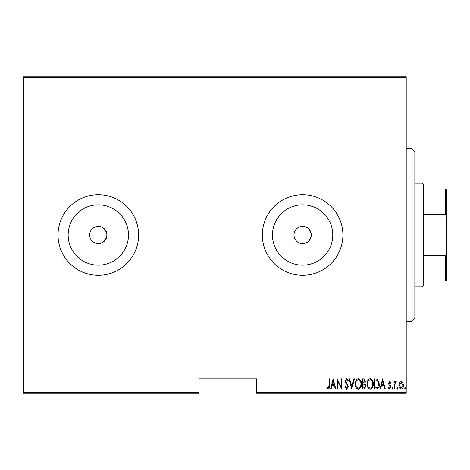 <?xml version="1.0" encoding="UTF-8"?>
<svg xmlns="http://www.w3.org/2000/svg" width="470" height="470" viewBox="0 0 470 470"><rect width="100%" height="100%" fill="white"/><g stroke="black" fill="none" stroke-linecap="round" stroke-linejoin="round"><path stroke-width="0.7" d="M298.879 227.221C295.765 228.867 294.138 231.457 293.991 235C294.132 238.531 295.759 241.122 298.879 242.779C305.835 244.688 309.959 242.091 311.257 235A8.63 8.63 0 0 0 302.621 226.37A8.63 8.63 0 0 0 293.991 235A8.63 8.63 0 0 0 302.621 243.63A8.63 8.63 0 0 0 311.257 235C309.959 227.909 305.835 225.312 298.879 227.221M106.948 235A8.63 8.63 0 0 0 98.318 226.37A8.63 8.63 0 0 0 89.682 235A8.63 8.63 0 0 0 98.318 243.63A8.63 8.63 0 0 0 106.948 235C105.474 227.592 101.156 225.101 94 227.521L94 242.479C101.15 244.899 105.468 242.408 106.948 235M332.778 235A30.156 30.156 0 0 0 302.621 204.844A30.156 30.156 0 0 0 272.465 235A30.156 30.156 0 0 0 302.621 265.156A30.156 30.156 0 0 0 332.778 235M128.475 235A30.156 30.156 0 0 0 98.318 204.844A30.156 30.156 0 0 0 68.162 235A30.156 30.156 0 0 0 98.318 265.156A30.156 30.156 0 0 0 128.475 235M138.603 235A40.285 40.285 0 0 0 98.318 194.715A40.285 40.285 0 0 0 58.033 235A40.285 40.285 0 0 0 98.318 275.285A40.285 40.285 0 0 0 138.603 235M342.906 235A40.285 40.285 0 0 0 302.621 194.715A40.285 40.285 0 0 0 262.336 235A40.285 40.285 0 0 0 302.621 275.285A40.285 40.285 0 0 0 342.906 235M406.215 392.403L406.215 393.267L256.579 393.267L256.579 392.403L406.215 392.403L406.215 77.597L23.5 77.597L23.5 76.733L406.215 76.733L406.215 77.597M23.5 392.403L199.033 392.403L199.033 393.267L23.5 393.267L23.5 77.597M399.471 382.68L401.18 381.458L402.89 382.674L403.501 385.288C403.613 387.221 402.837 388.484 401.18 389.078C399.524 388.49 398.748 387.227 398.854 385.288L399.471 382.68M394.077 388.948L394.077 381.587L394.594 381.587L394.594 382.674L395.764 381.458L396.275 381.711L394.7 383.949L394.594 388.948L394.077 388.948M389.806 381.458L390.975 382.51L390.617 383.138L389.795 382.363L389.172 383.356L390.77 385.811L390.975 386.951L389.671 389.078L388.396 388.079L388.749 387.397L389.659 388.173L390.464 386.992L388.86 384.525L388.655 383.391L389.806 381.458M376.305 388.948L374.449 388.948L374.449 378.879L377.557 379.243L379.355 384.043C379.601 386.693 378.585 388.326 376.305 388.948M362.57 388.948L362.57 378.879L363.704 378.879L365.543 381.376L364.873 383.514L366.06 386.087L364.168 388.948L362.57 388.948M351.724 388.948L349.145 378.879L349.704 378.879L351.789 387.01L353.875 378.879L354.439 378.879L351.724 388.948M337.654 388.948L337.137 388.948L337.137 378.879L341.138 386.816L341.138 378.879L341.655 378.879L341.655 388.948L337.654 381.029L337.654 388.948M329 385.576L329 378.879L329.517 378.879L329.517 385.676C329.817 387.327 329.353 388.502 328.119 389.207L326.673 388.044L326.991 387.268L328.16 388.173L329 385.576M256.579 392.403L256.579 378.879L199.033 378.879L199.033 392.403M333.13 378.879L335.844 388.948L335.28 388.948L334.452 385.723L331.938 385.723L331.115 388.948L330.551 388.948L333.13 378.879M346.678 389.207L344.88 387.004L345.385 386.493L346.69 388.173L347.853 386.469L347.641 385.476L345.603 382.504L345.268 380.97L346.696 378.62L348.241 380.324L347.753 380.941L346.631 379.654L345.785 380.929L348.37 386.481L346.678 389.207M355.214 383.955C355.038 381.317 356.054 379.537 358.269 378.62C360.543 379.478 361.589 381.24 361.406 383.908C361.583 386.552 360.555 388.32 358.322 389.207C356.084 388.343 355.05 386.593 355.214 383.955M367.094 383.955C366.917 381.317 367.934 379.537 370.149 378.62C372.422 379.478 373.468 381.24 373.286 383.908C373.462 386.552 372.434 388.32 370.201 389.207C367.963 388.343 366.929 386.593 367.094 383.955M382.586 378.879L385.294 388.948L384.736 388.948L383.908 385.723L381.393 385.723L380.565 388.948L380.001 388.948L382.586 378.879M392.139 388.238L392.656 387.397L393.173 388.238L392.656 389.078L392.139 388.238M396.915 388.238L397.432 387.397L397.949 388.238L397.432 389.078L396.915 388.238M404.664 388.238L405.181 387.397L405.698 388.238L405.181 389.078L404.664 388.238M334.188 384.689L333.195 380.818L332.202 384.689L334.188 384.689M360.895 383.908C361.019 381.757 360.155 380.342 358.299 379.654C356.454 380.365 355.596 381.799 355.725 383.955C355.608 386.093 356.46 387.497 358.299 388.173C360.161 387.497 361.031 386.076 360.895 383.908M363.798 379.913L363.087 379.913L363.087 383.138L365.026 381.393L363.798 379.913M363.433 384.172L363.087 384.172L363.087 387.914L363.851 387.914L365.543 386.087L364.52 384.29L363.433 384.172M372.775 383.908C372.898 381.757 372.034 380.342 370.178 379.654C368.333 380.365 367.475 381.799 367.605 383.955C367.487 386.093 368.339 387.497 370.178 388.173C372.04 387.497 372.91 386.076 372.775 383.908M374.966 379.913L374.966 387.914L377.387 387.662L378.844 384.037L377.251 380.195L374.966 379.913M383.643 384.689L382.651 380.818L381.658 384.689L383.643 384.689M402.984 385.294L401.18 382.363L399.371 385.294L401.18 388.173L402.984 385.294M411.967 148.673L414.846 151.552L414.846 318.448L411.967 321.327L411.967 148.673L406.215 148.673M422.042 183.206L423.482 184.645L423.482 285.355L422.042 286.794L422.042 183.206L414.846 183.206M423.482 188.958L446.5 188.958L446.5 281.042L445.636 281.042L445.636 255.398L446.5 253.166M423.482 255.398L445.636 255.398M446.5 216.834L445.636 214.602L445.636 188.958M423.482 214.602L445.636 214.602M423.482 281.042L445.636 281.042M411.967 321.327L406.215 321.327M422.042 286.794L414.846 286.794"/></g></svg>
